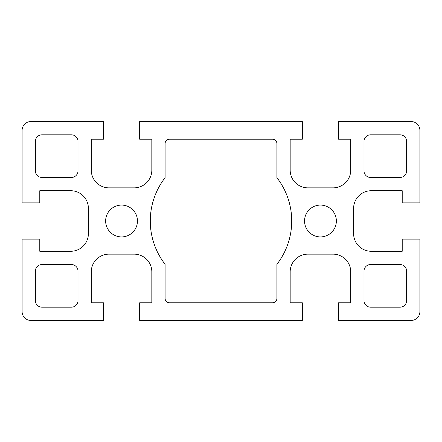 <?xml version="1.0" encoding="UTF-8"?>
<svg xmlns="http://www.w3.org/2000/svg" width="442" height="442" viewBox="0 0 442 442"><rect width="100%" height="100%" fill="white"/><g stroke="black" fill="none" stroke-linecap="round" stroke-linejoin="round"><path stroke-width="0.66" d="M336.362 221A15.912 15.912 0 0 1 312.494 234.779A15.912 15.912 0 0 1 312.494 207.221A15.912 15.912 0 0 1 336.362 221M137.462 221A15.912 15.912 0 0 1 113.594 234.779A15.912 15.912 0 0 1 113.594 207.221A15.912 15.912 0 0 1 137.462 221M39.78 251.277L39.78 239.122L22.1 239.122L22.1 311.61A8.84 8.84 0 0 0 30.94 320.45L103.428 320.45L103.428 302.77L91.273 302.77L91.273 271.83A17.68 17.68 0 0 1 108.953 254.15L134.147 254.15A17.68 17.68 0 0 1 151.827 271.83L151.827 302.77L139.672 302.77L139.672 320.45L302.328 320.45L302.328 302.77L290.173 302.77L290.173 271.83A17.68 17.68 0 0 1 307.853 254.15L333.047 254.15A17.68 17.68 0 0 1 350.727 271.83L350.727 302.77L338.572 302.77L338.572 320.45L411.06 320.45A8.84 8.84 0 0 0 419.9 311.61L419.9 239.122L402.22 239.122L402.22 251.277L371.28 251.277A17.68 17.68 0 0 1 353.6 233.597L353.6 208.403A17.68 17.68 0 0 1 371.28 190.723L402.22 190.723L402.22 202.878L419.9 202.878L419.9 130.39A8.84 8.84 0 0 0 411.06 121.55L338.572 121.55L338.572 139.23L350.727 139.23L350.727 170.17A17.68 17.68 0 0 1 333.047 187.85L307.853 187.85A17.68 17.68 0 0 1 290.173 170.17L290.173 139.23L302.328 139.23L302.328 121.55L139.672 121.55L139.672 139.23L151.827 139.23L151.827 170.17A17.68 17.68 0 0 1 134.147 187.85L108.953 187.85A17.68 17.68 0 0 1 91.273 170.17L91.273 139.23L103.428 139.23L103.428 121.55L30.94 121.55A8.84 8.84 0 0 0 22.1 130.39L22.1 202.878L39.78 202.878L39.78 190.723L70.72 190.723A17.68 17.68 0 0 1 88.4 208.403L88.4 233.597A17.68 17.68 0 0 1 70.72 251.277L39.78 251.277M41.99 307.19L71.383 307.19A6.63 6.63 0 0 0 78.013 300.56L78.013 271.167A6.63 6.63 0 0 0 71.383 264.537L41.99 264.537A6.63 6.63 0 0 0 35.36 271.167L35.36 300.56A6.63 6.63 0 0 0 41.99 307.19M35.36 141.44L35.36 170.833A6.63 6.63 0 0 0 41.99 177.463L71.383 177.463A6.63 6.63 0 0 0 78.013 170.833L78.013 141.44A6.63 6.63 0 0 0 71.383 134.81L41.99 134.81A6.63 6.63 0 0 0 35.36 141.44M363.987 271.167L363.987 300.56A6.63 6.63 0 0 0 370.617 307.19L400.01 307.19A6.63 6.63 0 0 0 406.64 300.56L406.64 271.167A6.63 6.63 0 0 0 400.01 264.537L370.617 264.537A6.63 6.63 0 0 0 363.987 271.167M370.617 177.463L400.01 177.463A6.63 6.63 0 0 0 406.64 170.833L406.64 141.44A6.63 6.63 0 0 0 400.01 134.81L370.617 134.81A6.63 6.63 0 0 0 363.987 141.44L363.987 170.833A6.63 6.63 0 0 0 370.617 177.463M169.507 139.23A4.42 4.42 0 0 0 165.087 143.65L165.087 177.701A70.72 70.72 0 0 0 165.087 264.299L165.087 298.35A4.42 4.42 0 0 0 169.507 302.77L272.493 302.77A4.42 4.42 0 0 0 276.913 298.35L276.913 264.299A70.72 70.72 0 0 0 276.913 177.701L276.913 143.65A4.42 4.42 0 0 0 272.493 139.23L169.507 139.23"/></g></svg>
